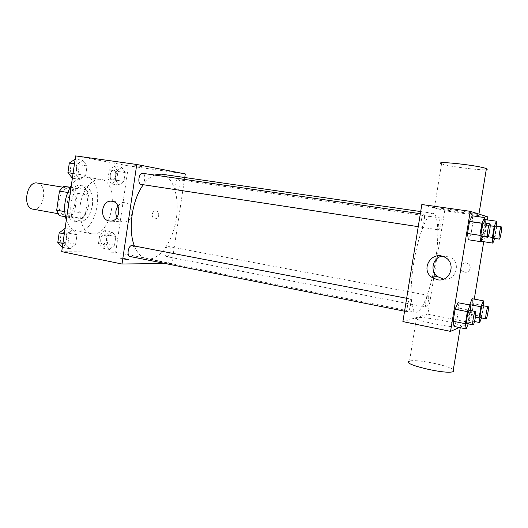 <?xml version="1.0" encoding="UTF-8"?>
<svg xmlns="http://www.w3.org/2000/svg" width="528" height="528" viewBox="0 0 528 528"><rect width="100%" height="100%" fill="white"/><g stroke="black" fill="none" stroke-linecap="round" stroke-linejoin="round"><path stroke-width="0.4" stroke-dasharray="2.64 1.98" d="M32.894 209.141L33.422 209.213C44.141 210.692 48.134 184.226 37.363 183.051M65.254 214.955C75.596 216.348 79.708 189.341 69.307 188.239C58.964 185.803 54.179 213.741 64.746 214.889L65.254 214.955M70.211 187.216L75.029 187.843L77.365 193.261L74.679 211.721L70.858 216.506L59.202 215.615M77.365 193.261L88.202 195.05L85.483 213.635L74.679 211.721M70.858 216.506L81.701 218.46L70.191 217.615L65.373 216.737M81.701 218.46L85.483 213.635M88.202 195.05L85.912 189.598L75.029 187.843M70.191 217.615L67.729 212.157L70.521 192.944L74.481 188.126L85.912 189.598M88.816 204.547C86.48 215.695 81.8 221.278 74.771 221.311C60.892 219.833 67.32 182.292 80.903 185.519C87.146 187.605 89.786 193.948 88.816 204.547M92.446 205.168C93.43 194.542 90.809 188.192 84.592 186.107C71.069 182.886 64.627 220.519 78.448 221.984L79.187 222.077C85.879 221.417 90.301 215.78 92.446 205.168M70.521 192.944L67.65 192.469M67.729 212.157L64.66 211.609M74.481 188.126L70.092 187.414M66.297 220.077C68.554 226.307 71.973 229.918 76.54 230.894L77.88 231.053C98.228 233.105 106.161 179.216 85.76 177.071C80.593 176.444 75.781 179.249 71.32 185.467M92.723 233.864C112.695 235.825 120.734 181.441 100.723 179.362C92.492 177.929 82.87 189.189 80.414 203.854C77.847 218.506 83.173 232.327 91.41 233.713L92.723 233.864M121.664 167.376L125.261 172.55L123.961 181.348L119.051 185.117L115.368 180.008L116.681 171.059L121.664 167.376L125.261 172.55L123.961 181.348L119.051 185.117L115.368 180.008L116.681 171.059L121.664 167.376L114.319 166.32L117.962 171.481L116.675 180.233L111.718 183.982L107.989 178.886L109.296 169.976L114.319 166.32M82.804 160.268L87.047 165.911L85.668 175.395L80.018 179.408L75.669 173.844L77.075 164.182L82.804 160.268L87.047 165.911L85.668 175.395L80.018 179.408L75.669 173.844L77.075 164.182L82.804 160.268L75.141 159.172M75.616 155.899L128.443 165.851L115.672 252.265L61.71 251.651M112.16 231.858L115.83 236.452L114.536 245.197L109.56 249.493L105.805 244.972L107.111 236.075L112.16 231.858L115.83 236.452L114.536 245.197L109.56 249.493L105.805 244.972L107.111 236.075L112.16 231.858L104.881 230.505L108.596 235.092L107.309 243.791L102.293 248.054L98.492 243.547L99.792 234.696L104.881 230.505M72.679 229.812L77.009 234.788L75.636 244.207L69.914 248.827L65.485 243.949L66.878 234.353L72.679 229.812L77.009 234.788L75.636 244.207L69.914 248.827L65.485 243.949L66.878 234.353L72.679 229.812L65.089 228.38M184.767 177.52L171.844 263.406L115.672 252.265M185.308 173.93L128.443 165.851M154.895 218.691L155.338 218.737C159.595 219.008 159.984 210.962 155.72 210.936C151.628 210.533 150.817 218.189 154.895 218.691L155.338 218.737C159.595 219.008 159.984 210.962 155.72 210.936C151.628 210.533 150.817 218.189 154.895 218.691M134.422 245.989C137.392 253.414 141.478 257.677 146.678 258.786L148.949 259.004C160.974 258.958 173.329 239.791 176.398 218.163C179.626 196.548 173.019 175.85 161.185 174.121M154.493 175.032C150.572 176.636 146.85 179.87 143.319 184.727M171.844 263.406L165.119 263.492M141.035 184.378C144.817 185.209 146.48 173.613 142.626 173.309M176.9 189.922L176.9 189.922C180.127 190.654 181.691 179.936 178.391 179.692C175.184 178.952 173.613 189.684 176.9 189.922L438.755 229.878C440.246 230.386 442.24 217.985 440.662 218.024C439.184 217.503 437.177 229.944 438.755 229.878M166.881 256.634C170.016 256.892 171.732 246.827 168.61 246.497C165.449 245.632 163.383 256.245 166.637 256.608L166.881 256.634M132.218 245.566C136.026 246.041 133.723 257.492 130.013 256.496M134.765 165.561L142.217 166.657L134.765 165.568M127.882 259.591L128.436 259.552C129.855 259.274 121.526 257.921 120.476 258.258C121.202 258.832 123.671 259.281 127.882 259.591L128.436 259.545C129.855 259.274 121.526 257.921 120.476 258.251C121.202 258.832 123.671 259.274 127.888 259.591M117.982 206.019C119.823 203.702 122.074 202.6 124.733 202.706C134.904 202.904 134 222.453 123.836 222.044L122.549 221.938C120.107 221.437 118.232 219.958 116.932 217.503M432.373 277.048C439.19 248.147 439.857 213.807 432.868 213.319C427.568 212.131 418.645 233.917 414.038 261.01C409.365 288.097 410.527 311.606 415.919 312.253L417.028 312.206C422.275 309.461 427.343 297.957 432.227 277.688M410.045 298.954L410.17 298.954C412.038 299.006 409.563 312.49 407.801 311.843C406.012 311.85 408.25 298.973 410.045 298.954M426.182 307.144C427.693 307.025 429.686 295.37 428.195 295.376C426.736 294.789 424.499 307.157 426.063 307.151L426.182 307.144M421.661 227.185L421.667 227.185C423.456 227.759 425.634 214.177 423.74 214.196C421.958 213.596 419.773 227.238 421.661 227.185L418.242 226.664M421.826 204.514L444.688 210.771L437.342 255.889M436.887 258.694L434.511 273.253M433.653 278.54L427.845 314.193L402.884 321.605M487.826 216.902L444.688 210.771M487.337 219.886L483.74 241.699M474.269 299.119L470.389 322.628L427.845 314.193M464.739 272.177C469.88 273.319 472.474 265.63 467.669 263.459C462.574 260.608 457.882 268.488 462.891 271.458L464.739 272.177C469.88 273.319 472.474 265.63 467.669 263.459C462.574 260.608 457.882 268.488 462.891 271.458L464.739 272.177M472.23 215.807L472.93 222.215L470.989 234.043L468.303 239.738L470.989 234.043L472.93 222.215L472.23 215.807M472.157 298.729L472.791 303.653L471.029 314.351L468.593 320.357L467.9 315.559L469.649 304.933L467.9 315.559L468.593 320.357L471.029 314.351L472.791 303.653L472.157 298.729M470.389 322.628L459.301 327.518M482.876 224.677L484.777 220.513L482.876 224.677L481.061 235.693L482.876 224.677L490.189 225.753M485.199 219.582L485.701 225.383L483.925 236.161L481.609 241.369L483.925 236.161L485.701 225.383L485.199 219.582M481.444 239.639L481.061 235.693L481.444 239.639M457.961 302.722L458.825 308.075L456.898 319.81L454.06 326.456L456.898 319.81L458.825 308.075L457.961 302.722M434.016 207.841L434.392 207.94C441.058 209.656 487.72 216.15 478.929 214.111C472.045 212.375 426.763 206.078 434.016 207.841M461.05 326.72C466.514 324.727 423.271 315.942 416.592 317.585C406.725 318.707 452.582 328.581 460.376 326.898L461.05 326.72M453.334 369.706C448.47 365.257 415.061 358.769 409.517 361.132L416.592 317.585M441.197 163.588L441.566 163.766C446.391 166.115 480.434 170.636 486.242 169.653M441.943 256.153L449.546 256.918C461.677 261.69 456.39 281.213 443.573 279.127M470.798 310.596L468.89 322.186L468.204 323.882M466.93 323.624L467.042 323.611C468.369 323.327 470.613 310.233 469.326 310.312M470.831 310.378L458.825 308.075M468.89 322.186L456.898 319.81M485.001 223.106L482.836 236.518M481.43 236.306C482.698 236.808 484.988 222.796 483.615 222.902M485.074 223.984L472.93 222.215M483.113 235.884L470.989 234.043M483.793 305.851L481.47 317.942M480.407 317.737L480.493 317.724C481.595 317.513 483.648 305.521 482.566 305.62M483.813 305.732L472.791 303.653M482.031 316.49L471.029 314.351M474.527 321.526L468.593 320.357M475.438 317.031L467.9 315.559M496.782 226.228L494.802 238.432M493.634 238.253C494.683 238.696 496.775 225.951 495.64 226.063M496.835 227.014L485.701 225.383M495.046 237.851L483.925 236.161M488.09 236.762L481.061 235.693M65.036 228.367L69.412 233.33L68.046 242.702L62.284 247.289M62.898 243.091C66.884 243.454 68.673 233.099 64.713 232.604C60.667 231.548 58.41 242.504 62.555 243.052L62.898 243.091M77.009 234.788L69.412 233.33M75.636 244.207L68.046 242.702M69.914 248.827L62.344 247.302M65.485 243.949L62.905 243.434M66.878 234.353L64.297 233.851M62.865 243.085C66.851 243.448 68.647 233.092 64.68 232.597C60.641 231.541 58.377 242.497 62.528 243.045L62.865 243.085M75.082 159.166L79.378 164.795L78.005 174.227L72.316 178.207M72.93 173.989L72.93 173.989C77.075 174.867 78.626 163.753 74.408 163.383C70.29 162.512 68.746 173.62 72.93 173.989L72.904 173.983C77.042 174.86 78.593 163.753 74.382 163.383C70.264 162.505 68.713 173.613 72.897 173.983M87.047 165.911L79.378 164.795M85.668 175.395L78.005 174.227M80.018 179.408L72.376 178.22M75.669 173.844L73.069 173.448M77.075 164.182L74.468 163.799M102.868 244.167C106.313 244.497 107.963 234.828 104.524 234.425C101.046 233.515 99.026 243.692 102.604 244.134L102.868 244.167M115.83 236.452L108.596 235.092M114.536 245.197L107.309 243.791M109.56 249.493L102.293 248.054M105.805 244.972L98.492 243.547M107.111 236.075L99.792 234.696M102.841 244.16C106.286 244.49 107.93 234.821 104.498 234.419C101.013 233.508 98.993 243.692 102.577 244.127L102.841 244.16M112.299 180.061L112.299 180.061C115.856 180.84 117.328 170.537 113.698 170.234C110.154 169.462 108.689 179.764 112.299 180.061L112.273 180.061C115.83 180.833 117.295 170.531 113.665 170.227C110.128 169.455 108.662 179.758 112.266 180.061M125.261 172.55L117.962 171.481M123.961 181.348L116.675 180.233M119.051 185.117L111.718 183.982M115.368 180.008L107.989 178.886M116.681 171.059L109.296 169.976M57.981 213.668L64.746 214.889M62.528 187.136L69.307 188.239M84.592 186.107L80.903 185.519M78.448 221.984L74.771 221.311M100.723 179.362L85.76 177.071M91.41 233.713L76.54 230.894M124.733 202.706L112.022 201.28M123.836 222.044L110.51 221.074M432.868 213.319L420.684 211.556M415.919 312.253L146.678 258.786M404.567 311.203L407.801 311.843M406.659 298.28L410.17 298.954M440.662 218.024L178.391 179.692M428.195 295.376L168.61 246.497M426.063 307.151L166.637 256.608M423.74 214.196L420.341 213.701M460.376 326.898L460.238 327.71M434.392 207.94L441.566 163.766M449.546 256.918L444.061 256.885"/><path stroke-width="0.79" d="M62.528 187.136L37.363 183.051C26.638 180.569 21.952 207.913 32.894 209.141L57.981 213.668M64.66 211.609L56.694 210.19L59.453 191.116L63.446 186.338L70.211 187.216M56.694 210.19L59.202 215.615L65.373 216.737M67.65 192.469L59.453 191.116M70.092 187.414L63.446 186.338M71.32 185.467C64.654 196.522 62.977 208.058 66.297 220.077M165.119 263.492L122.014 264.013L61.71 251.651L75.616 155.899L136.759 164.479L185.308 173.93L184.767 177.52M420.684 211.556L161.185 174.121L154.493 175.032M143.319 184.727C132.073 199.69 127.736 229.766 134.422 245.989M122.014 264.013L136.759 164.479M418.242 226.664L141.035 184.378C137.201 184.074 138.864 172.471 142.626 173.309L420.341 213.701M404.567 311.203L130.013 256.496C126.37 256.073 128.311 245.15 131.954 245.54L406.659 298.28M109.204 220.968C99.04 219.641 101.251 200.02 111.441 201.214C121.796 201.406 120.866 221.483 110.51 221.074L109.204 220.968M116.932 217.503C115.17 213.484 115.52 209.656 117.982 206.019M432.227 277.688L432.373 277.048M437.342 255.889L436.887 258.694M434.511 273.253L433.653 278.54M459.301 327.518L450.542 331.379L402.884 321.605L421.826 204.514L470.243 211.312L487.826 216.902L487.337 219.886M483.74 241.699L474.269 299.119M482.836 236.518L480.546 241.646L468.303 239.738L467.537 233.475L469.524 221.364L472.23 215.807L484.519 217.556L485.001 223.106M481.47 317.942L479.695 322.549L479.127 317.75L480.942 306.761L469.702 304.636L472.157 298.729L483.292 300.795L483.793 305.851M450.542 331.379L470.243 211.312M485.199 219.582L484.777 220.513L485.199 219.582L496.459 221.199L496.782 226.228M481.609 241.369L481.444 239.639L481.609 241.369L492.835 243.111L492.406 237.415L494.234 226.34L496.459 221.199M468.204 323.882L466.171 328.904L454.06 326.456L453.13 321.268L455.096 309.256L457.961 302.722L470.105 305.019L470.798 310.596M437.111 279.701L431.488 277.134C420.4 269.003 431.66 250.668 444.061 256.885C456.977 261.994 450.595 282.797 437.111 279.701M409.517 361.132C399.472 363.515 445.005 374.748 453.004 371.686L453.704 371.362L453.334 369.706M486.242 169.653C487.502 169.488 487.555 169.151 486.4 168.656C479.734 165.548 434.141 160.519 441.197 163.588M443.573 279.127L437.342 276.533C429.739 270.917 432.663 257.862 441.943 256.153M466.171 328.904L465.373 323.71L467.366 311.626L470.105 305.019M475.451 311.494L469.326 310.312C468.092 309.718 465.571 323.71 466.93 323.624L473.154 324.826C474.434 324.529 476.685 311.395 475.451 311.494C474.269 310.906 471.748 324.938 473.048 324.845M454.06 326.456L453.13 321.268L455.096 309.256L457.961 302.722M465.373 323.71L453.13 321.268M467.366 311.626L455.096 309.256M480.546 241.646L479.926 235.363L481.932 223.172L484.519 217.556M487.615 237.25L481.43 236.306C480.058 236.445 482.354 222.367 483.615 222.902L489.819 223.806C488.611 223.278 486.301 237.395 487.615 237.25L487.615 237.25C488.829 237.745 491.132 223.694 489.819 223.806M468.303 239.738L467.537 233.475L469.524 221.364L472.23 215.807M479.926 235.363L467.537 233.475M481.932 223.172L469.524 221.364M480.942 306.761L483.292 300.795M488.176 306.676L482.566 305.62C481.543 305.105 479.279 317.836 480.407 317.737L486.097 318.813C487.153 318.595 489.212 306.57 488.176 306.676C487.205 306.167 484.935 318.938 486.017 318.826M479.695 322.549L474.527 321.526M479.127 317.75L475.438 317.031M469.702 304.636L472.157 298.729M494.802 238.432L492.835 243.111M499.303 239.118L493.634 238.253C492.499 238.399 494.597 225.588 495.64 226.063L501.31 226.895C500.32 226.426 498.208 239.27 499.297 239.118L499.303 239.118C500.3 239.554 502.405 226.769 501.31 226.895M492.406 237.415L488.09 236.762M494.234 226.34L490.189 225.753M62.344 247.302L57.803 242.418L59.189 232.868L65.089 228.38M62.905 243.434L57.803 242.418M64.297 233.851L59.189 232.868M72.376 178.22L67.914 172.663L69.307 163.046L75.141 159.172M73.069 173.448L67.914 172.663M74.468 163.799L69.307 163.046M112.022 201.28L111.441 201.214M460.238 327.71L453.004 371.686M478.936 214.071L486.4 168.656M437.342 276.533L431.488 277.134"/></g></svg>
